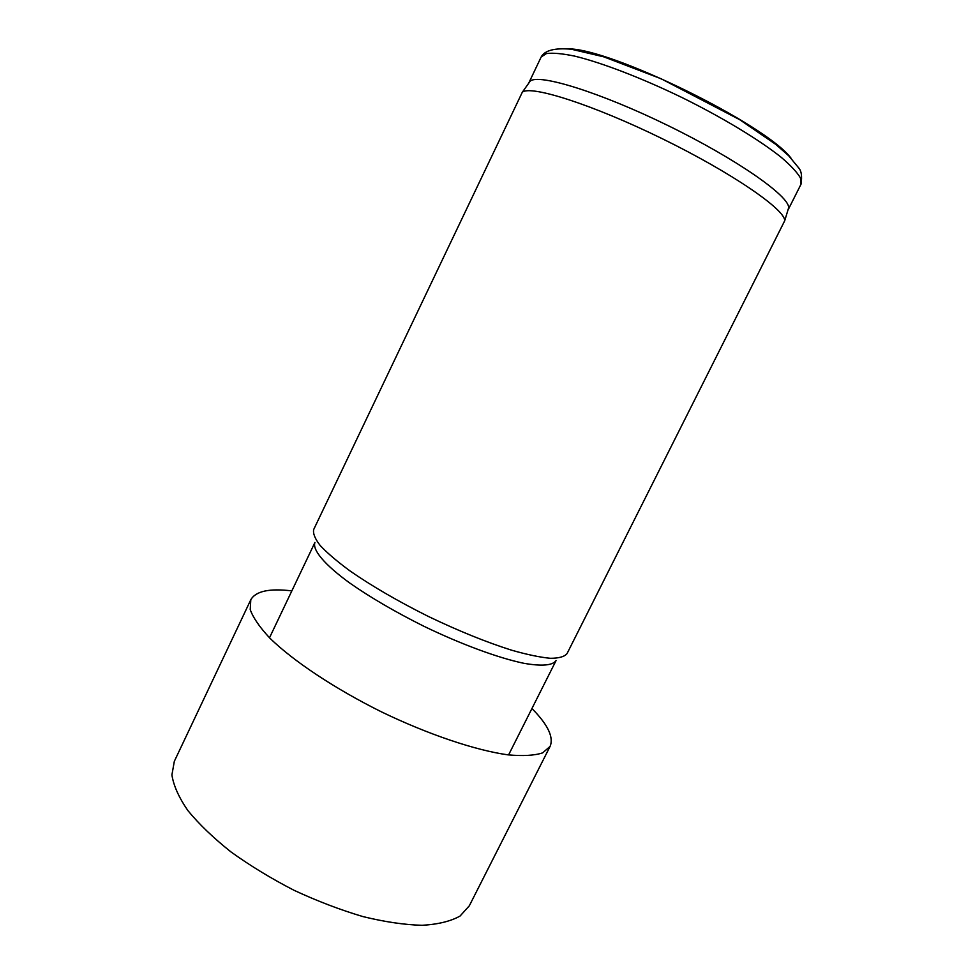 <?xml version="1.0" encoding="UTF-8"?>
<svg xmlns="http://www.w3.org/2000/svg" width="974" height="974" viewBox="0 0 974 974"><rect width="100%" height="100%" fill="white"/><g stroke="black" fill="none" stroke-linecap="round" stroke-linejoin="round"><path stroke-width="1.46" d="M508.586 754.923L556.069 660.579C552.599 665.522 541.836 666.423 523.769 663.282C498.286 657.961 461.079 644.277 423.471 626.063C394.872 611.745 370.217 597.342 349.483 582.842C324.123 564.336 312.216 549.774 314.931 542.445L269.494 637.787M567.026 653.639C564.445 656.744 558.857 658.302 550.273 658.29C539.998 657.304 527.141 654.613 511.715 650.23C486.391 642.219 458.559 630.933 428.219 616.384C398.123 601.323 372.141 586.251 350.299 571.141C337.369 561.645 327.374 553.135 320.288 545.623C315.028 538.841 312.824 533.484 313.689 529.527L522.295 92.262C530.306 84.799 592.448 104.462 662.235 138.698C732.058 172.848 785.665 209.909 784.691 220.806L567.026 653.639M787.942 210.08L788.636 207.815C789.768 196.431 737.208 159.407 668.541 125.829C599.911 92.153 538.439 73.306 530.148 81.183L528.772 83.119M291.847 590.889C269.408 588.174 255.724 591.133 250.793 599.765L250.221 609.602C253.13 617.747 259.717 627.305 269.981 638.274C293.43 661.127 334.679 688.618 381.443 711.86C428.475 734.566 475.47 750.309 507.892 754.838C522.855 756.214 534.446 755.556 542.664 752.865L550.091 746.388C553.841 737.403 548.07 725.07 532.79 709.389L531.938 708.512M250.793 599.765L174.334 761.303L171.911 774.927C173.542 785.568 178.851 797.438 187.86 810.551C199 824.126 213.379 837.932 231.021 851.958C250.233 865.764 271.235 878.536 294.026 890.285C317.281 901.096 340.255 909.862 362.937 916.583C384.827 921.928 404.551 924.825 422.107 925.3C437.983 924.387 450.621 921.307 460.032 916.071L469.31 905.808L550.091 746.388M788.234 209.605L800.993 184.281L800.47 178.023C797.231 172.435 790.803 165.531 781.209 157.313C759.513 139.988 722.891 117.769 682.311 97.692C641.586 77.944 601.591 62.616 574.599 56.102C562.217 53.546 552.83 52.706 546.426 53.558L541.167 56.991L528.979 82.583M790.912 158.019C765.321 124.063 610.601 48.274 568.098 48.858M530.148 81.183L522.295 92.262M788.636 207.815L784.691 220.806M800.993 184.281C802.235 176.184 801.407 170.645 798.51 167.674L788.709 155.767L775.645 144.298L739.656 119.656L661.176 78.784L603.685 56.809L571.385 49.236C554.79 47.75 544.709 50.331 541.167 56.991"/></g></svg>
